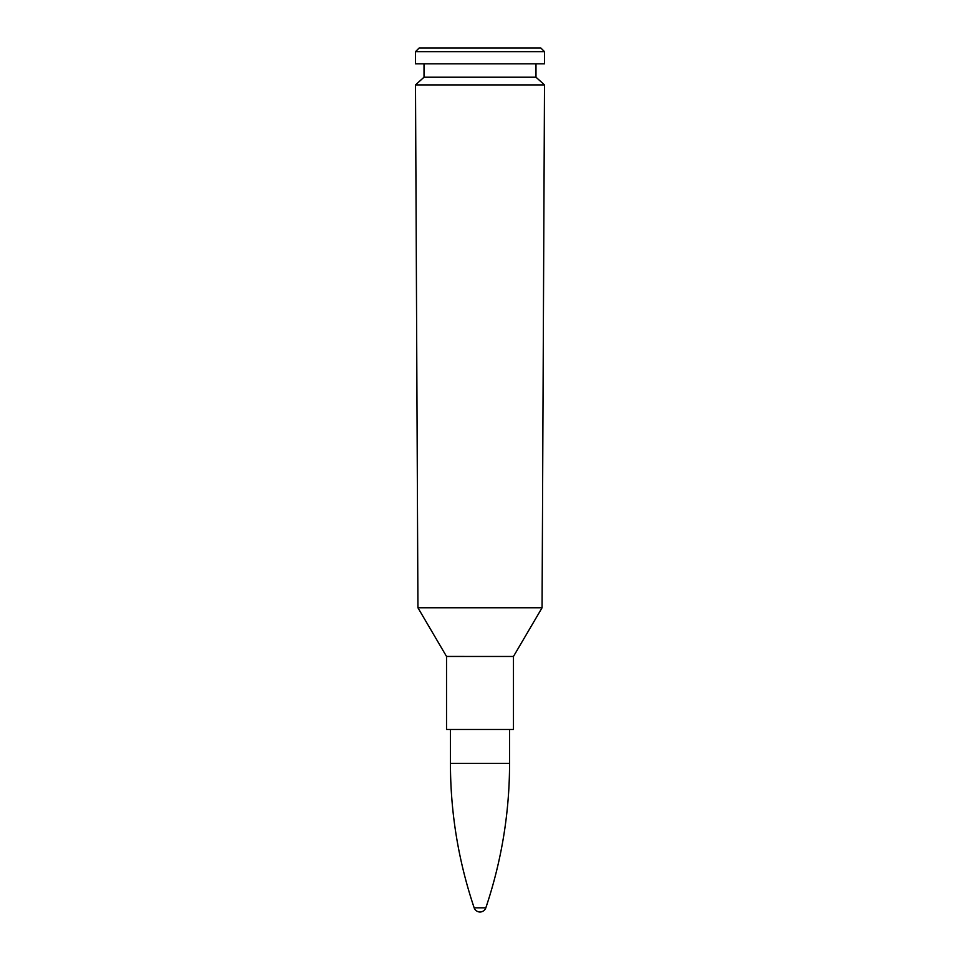 <?xml version="1.0" encoding="UTF-8"?>
<svg xmlns="http://www.w3.org/2000/svg" width="960" height="960" viewBox="0 0 960 960"><rect width="100%" height="100%" fill="white"/><g stroke="black" fill="none" stroke-linecap="round" stroke-linejoin="round"><path stroke-width="1.44" d="M544.5 51.648L540.84 48L419.16 48L415.5 51.648L544.5 51.648L544.5 63.816L415.5 63.816L415.5 51.648M542.064 607.764L544.5 84.9L415.5 84.9L417.936 607.776L542.064 607.764L417.936 607.764M542.064 607.776L513.468 656.448L513.468 729.468L446.532 729.468L446.532 656.46L513.468 656.46L446.532 656.448L417.936 607.776M535.98 63.816L535.98 77.208L424.02 77.208L415.5 84.9M477.18 907.836L485.832 907.836A6.168 6.168 0 0 1 474.168 907.836L477.18 907.836M474.168 907.836C458.4 860.964 450.48 812.796 450.432 763.344L509.568 763.344C509.52 812.796 501.6 860.964 485.832 907.836M424.02 63.816L424.02 77.208M535.98 77.208L544.5 84.9M509.568 763.344L509.568 729.468M450.432 763.344L450.432 729.468"/></g></svg>
